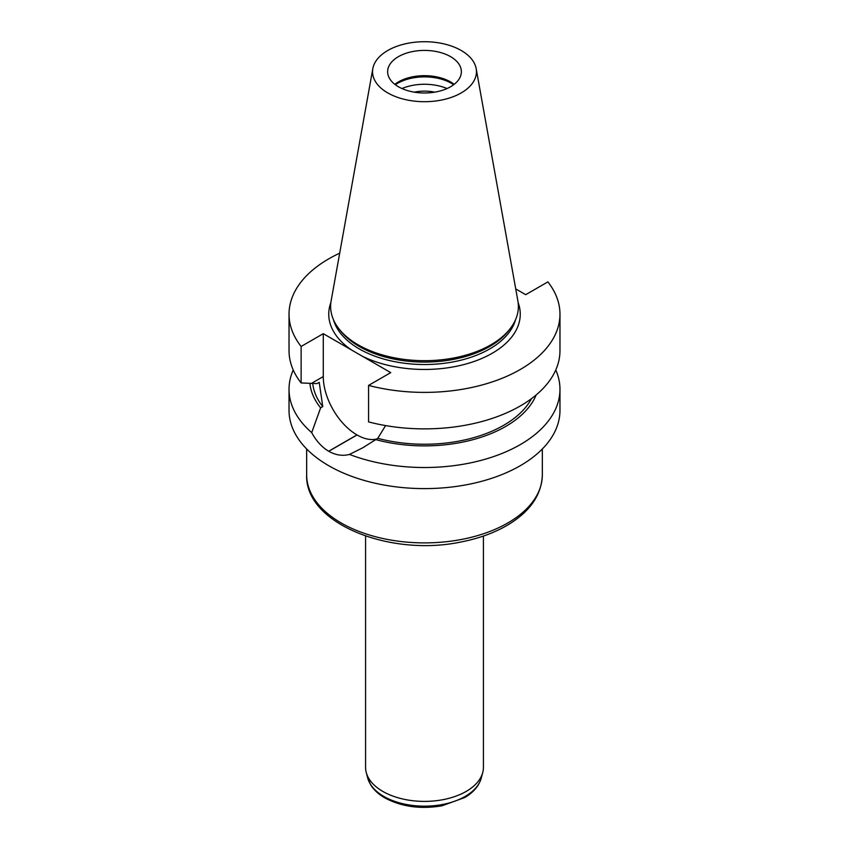 <?xml version="1.0" encoding="UTF-8"?>
<svg xmlns="http://www.w3.org/2000/svg" width="849" height="849" viewBox="0 0 849 849"><rect width="100%" height="100%" fill="white"/><g stroke="black" fill="none" stroke-linecap="round" stroke-linejoin="round"><path stroke-width="1.27" d="M447.052 88.54A38.046 21.968 0 0 0 401.948 88.54M414.291 92.159A30.193 17.436 180 0 1 434.709 92.159M376.563 439.029A47.64 27.508 60 0 1 357.047 434.964L356.962 434.911A47.64 27.508 60 0 1 323.278 376.563L323.278 333.678L390.731 372.615L368.572 385.414L368.572 421.9A135.469 78.214 0 0 0 559.969 350.669L559.969 314.183A135.469 78.214 0 0 0 547.881 281.889L525.722 294.677L515.736 288.915M368.572 385.414A135.469 78.214 0 0 0 559.969 314.183M289.031 350.669A135.469 78.214 0 0 0 301.119 382.952L301.119 346.466A135.469 78.214 0 0 1 289.031 314.183L289.031 350.669M339.685 253.193A135.469 78.214 0 0 0 289.031 314.183M323.278 333.678L301.119 346.466M555.766 369.984A135.469 78.214 180 0 1 559.969 389.309L559.969 410.396A135.469 78.214 180 0 1 476.342 482.657A135.469 78.214 180 0 1 328.712 465.698A135.469 78.214 180 0 1 289.031 410.396L289.031 389.309A135.469 78.214 180 0 1 293.234 369.984M559.969 389.309A135.469 78.214 180 0 1 488.483 458.248A135.469 78.214 180 0 1 349.48 454.427C342.635 456.21 335.726 455.17 328.754 451.297A135.469 78.214 180 0 1 328.669 451.243C321.824 447.126 316.168 440.918 311.7 432.619A135.469 78.214 180 0 1 289.031 389.309M450.564 56.65A36.868 21.289 180 0 1 461.368 71.709A36.868 21.289 180 0 1 424.5 92.987A36.868 21.289 180 0 1 387.632 71.709A36.868 21.289 180 0 1 398.436 56.65A36.868 21.289 180 0 1 450.564 56.65M454.173 84.338A36.868 21.289 0 0 0 398.436 81.907A36.868 21.289 0 0 0 394.827 84.338M476.172 68.61L517.879 300.896A93.878 54.198 180 0 1 510.207 328.605L508.678 330.579A92.212 53.243 180 0 1 424.5 362.077A92.212 53.243 180 0 1 340.322 330.579L338.793 328.605A93.878 54.198 180 0 1 331.121 300.896L372.828 68.61A51.948 29.991 180 0 1 407.127 43.437A51.948 29.991 180 0 1 461.23 50.494A51.948 29.991 180 0 1 476.172 68.61A51.948 29.991 180 0 1 424.5 101.7A51.948 29.991 180 0 1 372.828 68.61M510.207 328.605A93.878 54.198 180 0 1 424.5 360.687A93.878 54.198 180 0 1 338.793 328.605M395.347 84.73A38.046 21.968 180 0 1 397.597 83.319A38.046 21.968 180 0 1 453.653 84.73M349.48 454.427L362.969 447.667L377.763 438.339L385.573 425.582M301.119 382.952L317.017 383.621L319.213 382.347L322.769 406.597L320.635 407.828L311.7 432.619M377.763 438.339A111.951 64.63 0 0 0 531.495 398.637M375.629 439.57A114.785 66.275 0 0 0 536.175 394.934M309.896 383.302A114.785 66.275 0 0 0 320.635 407.828M312.74 383.398A111.951 64.63 0 0 0 322.769 406.597M365.579 536.059L365.579 767.379A58.921 34.024 0 0 0 366.248 772.494A58.921 34.024 0 0 0 382.835 791.427A58.921 34.024 0 0 0 442.881 799.694A58.921 34.024 0 0 0 482.752 772.494A58.921 34.024 0 0 0 483.421 767.379L483.421 536.059M351.698 350.085A95.746 55.281 180 0 1 330.845 302.668M518.155 302.668A95.746 55.281 180 0 1 473.466 361.685A95.746 55.281 180 0 1 362.311 356.209M333.434 319.649A92.212 53.243 0 0 0 424.5 364.529A92.212 53.243 0 0 0 515.566 319.649M328.754 451.297L357.047 434.964M328.669 451.243L356.962 434.911M311.519 383.355L323.278 376.563M542.341 474.856C541.662 494.245 530.774 510.567 509.676 523.822C496.304 532.068 480.545 538.022 462.387 541.694C390.784 557.517 304.727 523.631 306.659 474.856A117.841 68.037 0 0 0 341.171 522.963A117.841 68.037 0 0 0 469.593 537.714A117.841 68.037 0 0 0 542.341 474.856L542.341 448.972M366.248 772.494L367.691 777.971A57.467 33.175 0 0 0 383.865 796.447A57.467 33.175 0 0 0 442.425 804.512A57.467 33.175 0 0 0 481.309 777.971L482.752 772.494M362.969 447.656L364.773 446.606M306.659 474.856L306.659 448.972M481.309 777.971C479.038 785.845 473.509 792.382 464.721 797.561L442.074 805.775C420.584 809.426 401.492 806.783 384.767 797.848C378.633 794.314 373.974 790.048 370.79 785.038L367.691 777.971"/></g></svg>
